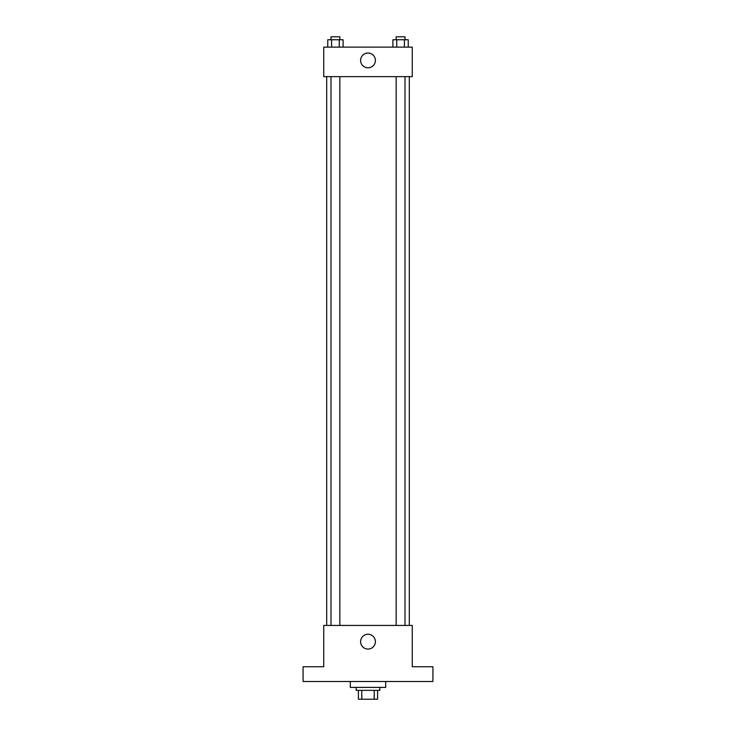 <?xml version="1.0" encoding="UTF-8"?>
<svg xmlns="http://www.w3.org/2000/svg" width="736" height="736" viewBox="0 0 736 736"><rect width="100%" height="100%" fill="white"/><g stroke="black" fill="none" stroke-linecap="round" stroke-linejoin="round"><path stroke-width="1.1" d="M374.21 690.35L374.21 699.2L358.414 699.2L358.414 690.35M374.21 699.2L377.586 699.2L377.586 690.35L377.586 699.2M379.804 687.396L379.804 690.35L356.196 690.35L356.196 687.396M361.79 690.35L361.79 699.2M350.299 681.499L350.299 687.396L385.701 687.396L385.701 681.499M432.915 681.499L303.085 681.499L303.085 666.742L323.739 666.742L323.739 625.434L412.261 625.434L412.261 666.742L432.915 666.742L432.915 681.499M375.397 641.663A7.397 7.397 0 0 1 364.302 648.076A7.397 7.397 0 0 1 364.302 635.26A7.397 7.397 0 0 1 375.397 641.663M409.308 76.636L409.308 625.434M396.152 625.434L396.152 76.636M339.848 76.636L339.848 625.434M412.261 76.636L323.739 76.636L323.739 47.122L412.261 47.122L412.261 76.636M375.397 60.407A7.397 7.397 0 0 1 364.302 66.81A7.397 7.397 0 0 1 364.302 53.995A7.397 7.397 0 0 1 375.397 60.407M408.241 47.122L408.241 39.753L392.904 39.753L392.904 47.122M404.404 39.753L404.404 47.122M396.741 39.753L396.741 47.122M396.152 39.753L396.152 36.8L405.002 36.8L405.002 39.753M343.096 47.122L343.096 39.753L327.759 39.753L327.759 47.122M339.259 39.753L339.259 47.122M331.596 39.753L331.596 47.122M330.998 39.753L330.998 36.8L339.848 36.8L339.848 39.753M326.692 76.636L326.692 625.434M405.002 625.434L405.002 76.636M330.998 76.636L330.998 625.434"/></g></svg>

